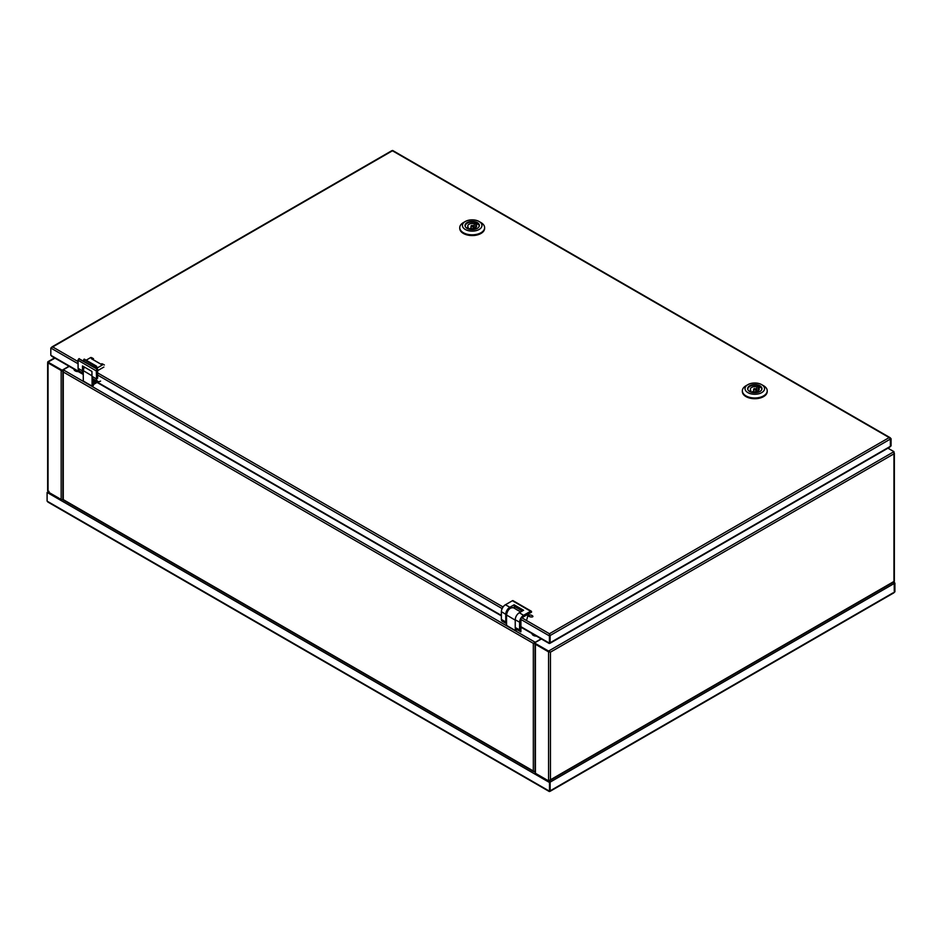 <?xml version="1.0" encoding="UTF-8"?>
<svg xmlns="http://www.w3.org/2000/svg" width="942" height="942" viewBox="0 0 942 942"><rect width="100%" height="100%" fill="white"/><g stroke="black" fill="none" stroke-linecap="round" stroke-linejoin="round"><path stroke-width="1.41" d="M549.563 790.444L550.187 790.809L549.504 791.209L549.504 782.508L550.128 782.143L549.457 780.306L550.128 782.143L550.128 790.844L549.504 791.209L47.1 501.144L47.1 492.442L49.031 491.383M893.016 592.883L550.128 790.844M550.187 790.809L549.539 780.306L550.187 782.107L894.205 583.487L892.969 582.026M894.146 592.459L894.9 591.788L894.276 592.153L894.9 591.788L894.9 583.086L894.276 583.451L894.276 592.153L894.205 583.487M892.969 581.979L894.9 583.086L893.793 582.003L550.046 780.471M47.1 501.144L48.984 502.239M47.1 492.442L549.504 782.508L549.457 780.306M549.186 651.511L548.562 651.864L548.562 780.871L535.433 773.3A1.331 0.765 180 0 1 535.044 772.746L535.044 643.998M541.391 638.97L534.491 642.95L534.491 643.669L550.446 652.158L893.958 453.832L893.958 451.654L548.562 651.075L548.562 651.793L550.446 652.158L548.562 651.864L535.433 644.293L535.433 773.3M548.562 780.871L550.446 779.788L550.446 652.158L534.491 642.95M893.958 451.654L887.941 448.18M893.263 581.862L550.446 779.788M48.666 362.54L48.042 362.894L61.171 370.477A1.331 0.765 -0 0 0 61.571 370.63M48.042 489.722L48.042 491.901L61.171 499.484L61.171 370.477M62.113 370.218L62.113 370.948L48.042 362.823L48.042 362.105L62.113 370.218L69.002 366.238M62.113 370.948L63.126 370.359M48.042 362.823L48.042 362.105L54.942 358.125M48.042 362.894L48.042 491.901M62.878 499.566A1.331 0.765 180 0 1 61.171 499.484M535.209 643.009L533.325 643.362L535.209 643.009L535.209 642.279L63.267 369.806L69.225 366.367M535.209 643.08L533.325 643.362L541.167 638.841M63.267 369.806L63.267 499.613L63.962 500.002M63.267 371.984L533.325 643.362L533.325 770.992L535.209 772.087M91.975 376.341L96.343 378.861A5.77 3.332 120 0 0 97.532 381.463L93.164 378.943A5.77 3.332 120 0 1 91.975 376.341L91.939 371.431L82.46 365.955L82.496 370.865A5.77 3.332 120 0 0 83.226 373.091M86.181 360.197L90.797 357.489A9.314 5.381 -60 0 1 92.116 357.901L93.494 358.702A9.314 5.381 120 0 0 92.175 358.29L91.421 358.725L100.912 364.201L103.043 364.566L97.827 367.615A1.778 1.024 -60 0 1 96.932 367.71A1.778 1.024 -60 0 1 96.555 366.909L96.555 366.191L84.309 359.126L83.697 361.104M90.797 357.489L92.175 358.29M96.555 366.191L95.943 368.181M101.654 363.765A9.314 5.381 120 0 1 102.972 364.177L104.362 364.978A9.314 5.381 120 0 0 103.043 364.566M95.931 366.556L83.685 359.491M100.582 381.086A5.593 3.226 -60 0 1 96.59 378.861L96.531 370.913A1.154 0.671 -60 0 1 97.344 369.5L97.591 378.26L97.532 369.087L79.069 358.725M97.532 369.382L78.881 358.831A1.154 0.671 120 0 0 78.068 360.256L96.284 370.913L96.59 378.861M516.298 609.462L520.702 611.935M522.339 610.993L514.108 606.236L514.108 604.788L509.846 607.249A5.77 3.332 120 0 0 505.76 614.325L505.76 622.038A3.556 2.049 120 0 0 506.49 623.663L502.133 621.143A3.556 2.049 -60 0 1 501.391 619.518L501.391 611.805A5.77 3.332 -60 0 1 505.477 604.729L512.389 600.749L530.593 611.264L523.693 615.244A5.77 3.332 120 0 0 519.607 622.321L519.607 630.033A3.556 2.049 120 0 0 520.337 631.658A3.556 2.049 120 0 0 520.867 631.823L520.867 621.59M521.892 627.713A9.314 5.381 120 0 1 521.02 628.279L520.914 628.349M514.108 604.788L523.599 610.263L519.325 612.724A5.77 3.332 120 0 0 515.239 619.801L515.239 627.513A3.556 2.049 120 0 0 515.981 629.138L520.902 631.835M520.867 631.693L519.854 630.033L515.239 627.513M523.693 616.704L531.535 612.17L523.811 616.621A4.168 2.414 120 0 0 522.257 618.046M514.426 608.308L514.426 606.424M527.873 615.467A2.602 0.942 14.1 0 0 530.428 616.869A2.602 0.942 14.1 0 0 532.901 616.527A2.602 0.942 14.1 0 0 530.558 614.973L527.873 615.456L526.931 619.224L527.873 615.467M73.9 369.064L73.9 369.076A4.439 2.567 -0 0 0 78.363 371.643M532.03 633.566L532.03 633.577A4.439 2.567 -0 0 0 536.493 636.144M83.226 373.915L83.143 373.962A1.331 0.765 120 0 1 82.484 374.021L51.633 356.217M549.504 635.155L550.128 635.52L890.378 439.078L889.189 437.583L392.437 150.791L50.809 348.034L50.809 355.287L82.201 373.409L82.201 372.608M82.201 373.409A1.331 0.765 120 0 0 82.484 374.021M501.344 615.856L95.036 381.274A1.331 0.765 -60 0 1 94.765 380.662L94.765 379.862M97.591 370.689L103.867 367.062M50.809 355.287L52.728 356.394M520.585 619.259L549.433 635.921L549.433 633.742L550.069 635.556L549.433 635.921L549.433 643.162L550.069 642.809L549.433 633.742L550.128 635.52L550.128 642.762L549.504 642.409M890.378 439.078L890.378 446.331L889.142 447.038M550.128 642.762L890.378 446.331M520.867 626.666L549.433 643.162L550.069 642.809M891.073 438.678L891.073 445.931L890.378 446.296L890.437 439.043L891.073 438.678L889.189 437.583L891.073 438.678M392.437 150.791L391.742 151.191M759.853 391.554A7.147 4.133 -0 0 0 761.948 388.646A7.147 4.133 -0 0 0 757.533 384.831A7.147 4.133 -0 0 0 749.738 385.725A7.147 4.133 -0 0 0 747.642 388.646A7.147 4.133 -0 0 0 752.057 392.449A7.147 4.133 -0 0 0 759.853 391.554M742.378 391.177A12.434 7.183 -0 0 0 742.355 391.542A12.434 7.183 -0 0 0 750.032 398.172A12.434 7.183 -0 0 0 763.585 396.617A12.434 7.183 -0 0 0 767.224 391.542A12.434 7.183 -0 0 0 767.212 391.177M746.005 385.737L747.889 384.654L746.005 385.737A12.434 7.183 -0 0 0 742.355 390.812A12.434 7.183 -0 0 0 750.032 397.453A12.434 7.183 -0 0 0 763.585 395.887A12.434 7.183 -0 0 0 767.224 390.812A12.434 7.183 -0 0 0 763.585 385.737L761.701 384.654A9.773 5.64 -0 0 0 747.889 384.654L747.889 384.654A9.773 5.64 -0 0 0 747.889 392.626A9.773 5.64 -0 0 0 761.701 392.626A9.773 5.64 -0 0 0 761.701 384.654M753.977 388.752A1.154 0.671 -0 0 0 755.614 389.694A1.154 0.671 -0 0 0 753.977 388.752M750.809 392.072L750.809 390.353L749.255 391.26M751.481 392.296L752.823 391.519A4.439 2.567 -0 0 0 759.228 389.223A4.439 2.567 -0 0 0 758.769 388.08L760.335 387.186A6.57 3.792 -0 0 0 758.322 386.02L756.767 386.927A4.439 2.567 -0 0 0 751.657 387.409A4.439 2.567 -0 0 0 750.35 389.223A4.439 2.567 -0 0 0 750.809 390.353M761.725 389.647A6.971 4.027 -0 0 0 761.76 389.223A6.971 4.027 -0 0 0 757.462 385.502A6.971 4.027 -0 0 0 749.867 386.373A6.971 4.027 -0 0 0 747.818 389.223A6.971 4.027 -0 0 0 747.866 389.647M756.767 391.519L756.767 386.927M758.322 390.777L758.322 386.02M758.769 390.353L758.769 388.08M477.253 228.4A7.147 4.133 -0 0 0 479.348 225.479A7.147 4.133 -0 0 0 474.933 221.664A7.147 4.133 -0 0 0 467.138 222.559A7.147 4.133 -0 0 0 465.042 225.479A7.147 4.133 -0 0 0 469.457 229.295A7.147 4.133 -0 0 0 477.253 228.4M459.778 228.023A12.434 7.183 -0 0 0 459.755 228.388A12.434 7.183 -0 0 0 467.432 235.017A12.434 7.183 -0 0 0 480.985 233.463A12.434 7.183 -0 0 0 484.624 228.388A12.434 7.183 -0 0 0 484.612 228.023M463.405 222.583L465.289 221.5L463.405 222.583A12.434 7.183 -0 0 0 459.755 227.658A12.434 7.183 -0 0 0 467.432 234.287A12.434 7.183 -0 0 0 480.985 232.733A12.434 7.183 -0 0 0 484.624 227.658A12.434 7.183 -0 0 0 480.985 222.583L479.101 221.5A9.773 5.64 -0 0 0 465.289 221.5L465.289 221.5A9.773 5.64 -0 0 0 465.289 229.471A9.773 5.64 -0 0 0 479.101 229.471A9.773 5.64 -0 0 0 479.101 221.5M471.377 225.597A1.154 0.671 -0 0 0 473.014 226.539A1.154 0.671 -0 0 0 471.377 225.597M468.209 228.918L468.209 227.199L466.655 228.094M468.88 229.141L470.223 228.364A4.439 2.567 -0 0 0 476.628 226.068A4.439 2.567 -0 0 0 476.169 224.926L477.735 224.019A6.57 3.792 -0 0 0 475.722 222.865L474.167 223.76A4.439 2.567 -0 0 0 469.057 224.255A4.439 2.567 -0 0 0 467.75 226.068A4.439 2.567 -0 0 0 468.209 227.199M479.125 226.492A6.971 4.027 -0 0 0 479.16 226.068A6.971 4.027 -0 0 0 474.862 222.347A6.971 4.027 -0 0 0 467.267 223.219A6.971 4.027 -0 0 0 465.218 226.068A6.971 4.027 -0 0 0 465.266 226.492M474.167 228.364L474.167 223.76M475.722 227.611L475.722 222.865M476.169 227.199L476.169 224.926M893.958 581.461L893.958 453.832M533.325 770.992L63.267 499.613M92.316 377.989L92.316 386.208L83.273 381.133L83.273 370.771A5.77 3.332 -60 0 1 84.309 367.027M84.274 367.003A5.593 3.226 120 0 0 83.273 370.618L91.975 375.787M95.825 381.722A3.109 1.79 -60 0 1 93.376 381.828M95.236 381.392A2.661 1.543 -60 0 1 93.682 381.663A2.661 1.543 -60 0 1 93.376 381.369M93.317 385.49L92.316 386.208L93.317 385.631L93.317 379.025L93.317 385.196M83.273 380.992L92.069 386.208L92.069 377.236M93.376 384.513L97.014 382.417L93.376 384.513M94.023 379.438A2.661 1.543 -60 0 1 93.376 380.121M82.496 370.865L78.127 368.346L78.068 360.397A1.331 0.765 -60 0 1 78.998 358.761M83.226 373.197L79.316 370.948A5.77 3.332 -60 0 1 78.127 368.346L78.127 368.192M97.827 367.615L96.555 366.885M91.421 358.725L100.9 364.201M97.344 369.5L97.214 369.276A1.331 0.765 120 0 0 96.284 370.913L96.531 370.913M515.592 628.785L515.333 630.587L506.549 625.512L506.549 615.138A5.77 3.332 -60 0 1 510.623 608.073A5.77 3.332 -60 0 1 513.508 607.778L516.404 609.45M510.564 608.108A5.593 3.226 120 0 0 506.549 614.996L515.239 620.166M516.593 629.857L515.592 630.587L516.593 629.574M506.549 625.358L515.333 630.587L515.333 628.243M505.76 614.325L501.391 611.664A5.593 3.226 120 0 1 505.348 604.811L512.389 600.749A1.331 0.765 -60 0 1 513.049 600.678L531.264 611.193A1.331 0.765 120 0 0 530.593 611.264L530.723 611.476A1.154 0.671 -60 0 1 531.535 611.947L531.535 612.17M501.391 619.377L505.76 622.038M509.846 607.249L505.383 604.729C502.934 606.413 501.58 608.756 501.344 611.735L501.344 619.447L502.133 621.143M521.315 619.671A4.168 2.414 120 0 0 520.867 621.744M515.239 619.801L519.854 622.321A5.593 3.226 -60 0 1 523.811 615.467L530.723 611.476M519.325 612.724L523.811 615.467M519.854 630.033L519.854 622.321M531.535 611.805A1.331 0.765 120 0 0 531.264 611.193L531.535 611.805M531.535 611.947L523.776 616.704M512.26 600.819L513.049 600.678M97.627 375.057L502.098 608.579M94.765 380.662L501.344 615.397M97.603 372.879L503.04 606.954M50.809 348.034L78.045 363.753M52.693 346.95L78.021 361.575M521.527 617.622L549.433 633.742L889.189 437.583M893.805 592.871L550.046 791.351M549.845 791.009L549.374 791.433L549.504 790.809M47.842 502.027L549.304 791.539M549.598 781.295L549.457 780.671M893.617 581.661L894.217 581.461M894.347 453.137L894.347 581.461M48.042 362.493L47.912 361.881L48.383 362.293M54.542 357.889L47.842 361.763M47.653 362.505L47.653 490.817M63.609 499.802L63.008 499.613M62.878 499.613L62.878 371.289M63.42 500.143L533.725 771.675M93.682 381.663L93.258 380.627M84.25 366.991L83.226 370.689L83.308 381.216L92.281 386.291L93.376 385.561L93.376 379.061M93.376 379.826L93.599 379.19M97.061 382.44L93.376 384.572M91.515 358.725L100.959 364.177M97.65 378.189L97.579 369.205M79.187 358.596L78.021 360.327L78.08 368.275L79.316 370.948M513.508 607.778C509.881 607.402 507.538 609.827 506.49 615.067L506.584 625.594L515.368 630.669L516.64 629.527M520.914 621.661L520.914 631.811M549.951 643.327L889.978 447.003M549.398 642.774L549.257 643.421L549.751 642.986M549.221 643.492L520.914 627.148M392.637 150.461L890.32 437.795M391.896 150.649L51.892 346.95M742.355 391.542L742.355 390.812M767.224 391.542L767.224 390.812M753.635 391.695L753.635 389.223M755.943 391.695L755.943 389.223M459.755 228.388L459.755 227.658M484.624 228.388L484.624 227.658M471.035 228.541L471.035 226.068M473.343 228.541L473.343 226.068"/></g></svg>

